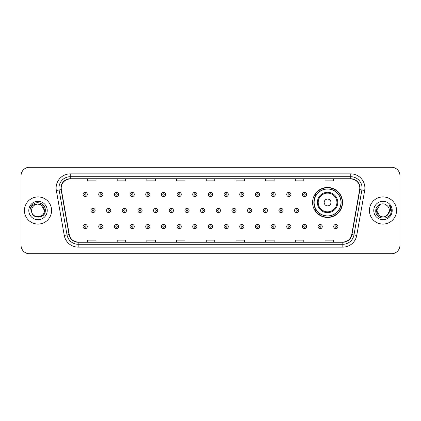 <?xml version="1.0" encoding="UTF-8"?>
<svg xmlns="http://www.w3.org/2000/svg" width="421" height="421" viewBox="0 0 421 421"><rect width="100%" height="100%" fill="white"/><g stroke="black" fill="none" stroke-linecap="round" stroke-linejoin="round"><path stroke-width="0.63" d="M312.577 202.469A14.988 14.988 0 0 0 327.564 217.457A14.988 14.988 0 0 0 342.552 202.469A14.988 14.988 0 0 0 327.564 187.482A14.988 14.988 0 0 0 312.577 202.469M316.171 210.105A13.714 13.714 0 0 1 316.171 194.834M21.05 175.72L21.05 245.28A8.483 8.483 0 0 0 29.533 253.763L391.467 253.763A8.483 8.483 0 0 0 399.95 245.28L399.95 175.72A8.483 8.483 0 0 0 391.467 167.237L29.533 167.237A8.483 8.483 0 0 0 21.05 175.72L21.05 245.28M24.444 210.5A13.572 13.572 0 0 0 38.016 224.072A13.572 13.572 0 0 0 51.588 210.5A13.572 13.572 0 0 0 38.016 196.928A13.572 13.572 0 0 0 24.444 210.5A13.572 13.572 0 0 0 38.016 224.072A13.572 13.572 0 0 0 51.588 210.5A13.572 13.572 0 0 0 38.016 196.928A13.572 13.572 0 0 0 24.444 210.5M369.412 210.5A13.572 13.572 0 0 0 382.984 224.072A13.572 13.572 0 0 0 396.556 210.5A13.572 13.572 0 0 0 382.984 196.928A13.572 13.572 0 0 0 369.412 210.5A13.572 13.572 0 0 0 382.984 224.072A13.572 13.572 0 0 0 396.556 210.5A13.572 13.572 0 0 0 382.984 196.928A13.572 13.572 0 0 0 369.412 210.5M61.203 188.019A9.046 9.046 0 0 1 70.249 178.972L350.751 178.972A9.046 9.046 0 0 1 359.66 189.592L351.735 234.55A9.046 9.046 0 0 1 342.82 242.028L78.18 242.028A9.046 9.046 0 0 1 69.265 234.55L61.34 189.592A9.046 9.046 0 0 1 61.203 188.019M60.977 188.019A9.273 9.273 0 0 0 61.119 189.629L69.044 234.592A9.273 9.273 0 0 0 78.18 242.254L342.82 242.254A9.273 9.273 0 0 0 351.956 234.592L359.881 189.629A9.273 9.273 0 0 0 350.751 178.746L70.249 178.746A9.273 9.273 0 0 0 60.977 188.019M56.33 190.476A14.14 14.14 0 0 1 70.249 173.884L350.751 173.884A14.14 14.14 0 0 1 364.67 190.476L356.745 235.434A14.14 14.14 0 0 1 342.82 247.116L78.18 247.116A14.14 14.14 0 0 1 64.255 235.434L56.33 190.476L59.114 189.987A11.309 11.309 0 0 1 70.249 176.709L350.751 176.709A11.309 11.309 0 0 1 361.886 189.987L353.961 234.944A11.309 11.309 0 0 1 342.82 244.291L78.18 244.291A11.309 11.309 0 0 1 67.039 234.944L59.114 189.987A11.309 11.309 0 0 1 58.94 188.019M391.467 167.237L29.533 167.237M29.533 253.763L391.467 253.763M399.95 245.28L399.95 175.72M206.258 178.972L206.258 180.888L214.742 180.888L214.742 178.972M176.567 178.972L176.567 180.888L185.051 180.888L185.051 178.972M146.876 178.972L146.876 180.888L155.36 180.888L155.36 178.972M117.191 178.972L117.191 180.888L125.674 180.888L125.674 178.972M87.5 178.972L87.5 180.888L95.983 180.888L95.983 178.972M235.949 178.972L235.949 180.888L244.433 180.888L244.433 178.972M265.64 178.972L265.64 180.888L274.124 180.888L274.124 178.972M295.326 178.972L295.326 180.888L303.809 180.888L303.809 178.972M325.017 178.972L325.017 180.888L333.5 180.888L333.5 178.972M214.742 242.028L214.742 240.112L206.258 240.112L206.258 242.028M185.051 242.028L185.051 240.112L176.567 240.112L176.567 242.028M155.36 242.028L155.36 240.112L146.876 240.112L146.876 242.028M125.674 242.028L125.674 240.112L117.191 240.112L117.191 242.028M95.983 242.028L95.983 240.112L87.5 240.112L87.5 242.028M244.433 242.028L244.433 240.112L235.949 240.112L235.949 242.028M274.124 242.028L274.124 240.112L265.64 240.112L265.64 242.028M303.809 242.028L303.809 240.112L295.326 240.112L295.326 242.028M333.5 242.028L333.5 240.112L325.017 240.112L325.017 242.028M31.622 210.5A6.394 6.394 0 0 1 38.016 204.106C41.9 204.485 44.026 206.616 44.41 210.5L41.211 204.964L38.016 204.106L41.211 204.964L44.41 210.5L41.211 204.964L38.016 204.106L41.211 204.964L44.41 210.5L41.211 204.964L38.016 204.106L41.211 204.964L44.41 210.5C44.8 218.746 31.233 218.746 31.622 210.5C31.028 219.436 45.589 219.23 45.305 210.5C45.8 204.385 37.858 200.428 33.159 204.243C31.496 205.574 30.501 207.285 30.175 209.379C31.491 205.632 34.101 203.875 38.016 204.106L41.211 204.964L44.41 210.5C44.8 218.746 31.233 218.746 31.622 210.5C31.233 218.746 44.8 218.746 44.41 210.5C44.747 216.331 36.353 219.22 33.022 214.489M28.796 210.5A9.22 9.22 0 0 0 38.016 219.72A9.22 9.22 0 0 0 47.236 210.5A9.22 9.22 0 0 0 38.016 201.28A9.22 9.22 0 0 0 28.796 210.5M330.959 202.469A3.394 3.394 0 0 0 327.564 199.075A3.394 3.394 0 0 0 324.17 202.469A3.394 3.394 0 0 0 327.564 205.864A3.394 3.394 0 0 0 330.959 202.469M337.742 202.469A10.178 10.178 0 0 0 327.564 192.292A10.178 10.178 0 0 0 317.381 202.469A10.178 10.178 0 0 0 327.564 212.647A10.178 10.178 0 0 0 337.742 202.469A10.178 10.178 0 0 1 327.564 212.647A10.178 10.178 0 0 1 317.381 202.469M340.994 202.469A13.43 13.43 0 0 0 327.564 189.04A13.43 13.43 0 0 0 314.134 202.469A13.43 13.43 0 0 0 327.564 215.899A13.43 13.43 0 0 0 340.994 202.469M342.268 202.469A14.703 14.703 0 0 1 314.997 210.105L316.36 210.105A13.556 13.556 0 0 0 341.121 202.501A13.556 13.556 0 0 0 316.36 194.834L314.997 194.834A14.703 14.703 0 0 1 342.268 202.469M379.789 216.036L386.178 216.036L387.852 214.647L386.178 216.036L379.789 216.036L376.59 210.5L379.789 216.036L386.178 216.036L388.662 213.436L386.194 216.031A6.394 6.394 0 0 0 389.378 210.5C389.341 208.569 388.604 206.964 387.173 205.669C383.242 201.559 375.7 204.948 375.769 210.5C375.048 220.367 391.046 220.625 391.309 210.979L391.32 210.5C391.298 208.406 390.599 206.564 389.225 204.974C390.272 206.69 390.635 208.532 390.33 210.5L387.93 214.552L389.378 210.5M387.852 214.647L386.178 216.036L379.789 216.036L376.59 210.5L379.789 216.036L386.178 216.036L387.852 214.647L386.299 215.968M387.93 214.552L387.752 214.757C384.284 219.152 376.263 216.168 376.59 210.5L379.789 216.036L386.178 216.036L388.662 213.436L386.178 216.036L379.789 216.036L376.59 210.5L379.789 204.964L386.178 204.964L387.173 205.669L386.178 204.964L379.789 204.964L376.59 210.5L379.789 204.964L386.178 204.964L387.173 205.669M373.764 210.5A9.22 9.22 0 0 0 382.984 219.72A9.22 9.22 0 0 0 392.204 210.5A9.22 9.22 0 0 0 382.984 201.28A9.22 9.22 0 0 0 373.764 210.5M376.59 210.5L376.663 209.553M389.288 205.048L391.314 210.742M87.3 194.439A2.121 2.121 0 0 1 85.179 196.56A2.121 2.121 0 0 1 83.058 194.439A2.121 2.121 0 0 1 85.179 192.318A2.121 2.121 0 0 1 87.3 194.439A2.121 2.121 0 0 0 85.179 192.318A2.121 2.121 0 0 0 83.058 194.439M102.966 194.439A2.121 2.121 0 0 1 100.845 196.56A2.121 2.121 0 0 1 98.724 194.439A2.121 2.121 0 0 1 100.845 192.318A2.121 2.121 0 0 1 102.966 194.439A2.121 2.121 0 0 0 100.845 192.318A2.121 2.121 0 0 0 98.724 194.439M118.633 194.439A2.121 2.121 0 0 1 116.512 196.56A2.121 2.121 0 0 1 114.391 194.439A2.121 2.121 0 0 1 116.512 192.318A2.121 2.121 0 0 1 118.633 194.439A2.121 2.121 0 0 0 116.512 192.318A2.121 2.121 0 0 0 114.391 194.439M134.294 194.439A2.121 2.121 0 0 1 132.173 196.56A2.121 2.121 0 0 1 130.052 194.439A2.121 2.121 0 0 1 132.173 192.318A2.121 2.121 0 0 1 134.294 194.439A2.121 2.121 0 0 0 132.173 192.318A2.121 2.121 0 0 0 130.052 194.439M149.96 194.439A2.121 2.121 0 0 1 147.839 196.56A2.121 2.121 0 0 1 145.719 194.439A2.121 2.121 0 0 1 147.839 192.318A2.121 2.121 0 0 1 149.96 194.439A2.121 2.121 0 0 0 147.839 192.318A2.121 2.121 0 0 0 145.719 194.439M165.627 194.439A2.121 2.121 0 0 1 163.506 196.56A2.121 2.121 0 0 1 161.385 194.439A2.121 2.121 0 0 1 163.506 192.318A2.121 2.121 0 0 1 165.627 194.439A2.121 2.121 0 0 0 163.506 192.318A2.121 2.121 0 0 0 161.385 194.439M181.293 194.439A2.121 2.121 0 0 1 179.172 196.56A2.121 2.121 0 0 1 177.052 194.439A2.121 2.121 0 0 1 179.172 192.318A2.121 2.121 0 0 1 181.293 194.439A2.121 2.121 0 0 0 179.172 192.318A2.121 2.121 0 0 0 177.052 194.439M196.954 194.439A2.121 2.121 0 0 1 194.834 196.56A2.121 2.121 0 0 1 192.713 194.439A2.121 2.121 0 0 1 194.834 192.318A2.121 2.121 0 0 1 196.954 194.439A2.121 2.121 0 0 0 194.834 192.318A2.121 2.121 0 0 0 192.713 194.439M212.621 194.439A2.121 2.121 0 0 1 210.5 196.56A2.121 2.121 0 0 1 208.379 194.439A2.121 2.121 0 0 1 210.5 192.318A2.121 2.121 0 0 1 212.621 194.439A2.121 2.121 0 0 0 210.5 192.318A2.121 2.121 0 0 0 208.379 194.439M228.287 194.439A2.121 2.121 0 0 1 226.166 196.56A2.121 2.121 0 0 1 224.046 194.439A2.121 2.121 0 0 1 226.166 192.318A2.121 2.121 0 0 1 228.287 194.439A2.121 2.121 0 0 0 226.166 192.318A2.121 2.121 0 0 0 224.046 194.439M243.948 194.439A2.121 2.121 0 0 1 241.828 196.56A2.121 2.121 0 0 1 239.707 194.439A2.121 2.121 0 0 1 241.828 192.318A2.121 2.121 0 0 1 243.948 194.439A2.121 2.121 0 0 0 241.828 192.318A2.121 2.121 0 0 0 239.707 194.439M259.615 194.439A2.121 2.121 0 0 1 257.494 196.56A2.121 2.121 0 0 1 255.373 194.439A2.121 2.121 0 0 1 257.494 192.318A2.121 2.121 0 0 1 259.615 194.439A2.121 2.121 0 0 0 257.494 192.318A2.121 2.121 0 0 0 255.373 194.439M275.281 194.439A2.121 2.121 0 0 1 273.161 196.56A2.121 2.121 0 0 1 271.04 194.439A2.121 2.121 0 0 1 273.161 192.318A2.121 2.121 0 0 1 275.281 194.439A2.121 2.121 0 0 0 273.161 192.318A2.121 2.121 0 0 0 271.04 194.439M290.948 194.439A2.121 2.121 0 0 1 288.827 196.56A2.121 2.121 0 0 1 286.706 194.439A2.121 2.121 0 0 1 288.827 192.318A2.121 2.121 0 0 1 290.948 194.439A2.121 2.121 0 0 0 288.827 192.318A2.121 2.121 0 0 0 286.706 194.439M306.609 194.439A2.121 2.121 0 0 1 304.488 196.56A2.121 2.121 0 0 1 302.367 194.439A2.121 2.121 0 0 1 304.488 192.318A2.121 2.121 0 0 1 306.609 194.439A2.121 2.121 0 0 0 304.488 192.318A2.121 2.121 0 0 0 302.367 194.439M90.894 210.5A2.121 2.121 0 0 1 93.015 208.379A2.121 2.121 0 0 1 95.135 210.5A2.121 2.121 0 0 1 93.015 212.621A2.121 2.121 0 0 1 90.894 210.5A2.121 2.121 0 0 0 93.015 212.621A2.121 2.121 0 0 0 95.135 210.5M106.555 210.5A2.121 2.121 0 0 1 108.676 208.379A2.121 2.121 0 0 1 110.797 210.5A2.121 2.121 0 0 1 108.676 212.621A2.121 2.121 0 0 1 106.555 210.5A2.121 2.121 0 0 0 108.676 212.621A2.121 2.121 0 0 0 110.797 210.5M122.222 210.5A2.121 2.121 0 0 1 124.342 208.379A2.121 2.121 0 0 1 126.463 210.5A2.121 2.121 0 0 1 124.342 212.621A2.121 2.121 0 0 1 122.222 210.5A2.121 2.121 0 0 0 124.342 212.621A2.121 2.121 0 0 0 126.463 210.5M137.888 210.5A2.121 2.121 0 0 1 140.009 208.379A2.121 2.121 0 0 1 142.13 210.5A2.121 2.121 0 0 1 140.009 212.621A2.121 2.121 0 0 1 137.888 210.5A2.121 2.121 0 0 0 140.009 212.621A2.121 2.121 0 0 0 142.13 210.5M153.554 210.5A2.121 2.121 0 0 1 155.67 208.379A2.121 2.121 0 0 1 157.791 210.5A2.121 2.121 0 0 1 155.67 212.621A2.121 2.121 0 0 1 153.554 210.5A2.121 2.121 0 0 0 155.67 212.621A2.121 2.121 0 0 0 157.791 210.5M169.216 210.5A2.121 2.121 0 0 1 171.336 208.379A2.121 2.121 0 0 1 173.457 210.5A2.121 2.121 0 0 1 171.336 212.621A2.121 2.121 0 0 1 169.216 210.5A2.121 2.121 0 0 0 171.336 212.621A2.121 2.121 0 0 0 173.457 210.5M184.882 210.5A2.121 2.121 0 0 1 187.003 208.379A2.121 2.121 0 0 1 189.124 210.5A2.121 2.121 0 0 1 187.003 212.621A2.121 2.121 0 0 1 184.882 210.5A2.121 2.121 0 0 0 187.003 212.621A2.121 2.121 0 0 0 189.124 210.5M200.549 210.5A2.121 2.121 0 0 1 202.669 208.379A2.121 2.121 0 0 1 204.79 210.5A2.121 2.121 0 0 1 202.669 212.621A2.121 2.121 0 0 1 200.549 210.5A2.121 2.121 0 0 0 202.669 212.621A2.121 2.121 0 0 0 204.79 210.5M216.21 210.5A2.121 2.121 0 0 1 218.331 208.379A2.121 2.121 0 0 1 220.451 210.5A2.121 2.121 0 0 1 218.331 212.621A2.121 2.121 0 0 1 216.21 210.5A2.121 2.121 0 0 0 218.331 212.621A2.121 2.121 0 0 0 220.451 210.5M231.876 210.5A2.121 2.121 0 0 1 233.997 208.379A2.121 2.121 0 0 1 236.118 210.5A2.121 2.121 0 0 1 233.997 212.621A2.121 2.121 0 0 1 231.876 210.5A2.121 2.121 0 0 0 233.997 212.621A2.121 2.121 0 0 0 236.118 210.5M247.543 210.5A2.121 2.121 0 0 1 249.664 208.379A2.121 2.121 0 0 1 251.784 210.5A2.121 2.121 0 0 1 249.664 212.621A2.121 2.121 0 0 1 247.543 210.5A2.121 2.121 0 0 0 249.664 212.621A2.121 2.121 0 0 0 251.784 210.5M263.209 210.5A2.121 2.121 0 0 1 265.33 208.379A2.121 2.121 0 0 1 267.446 210.5A2.121 2.121 0 0 1 265.33 212.621A2.121 2.121 0 0 1 263.209 210.5A2.121 2.121 0 0 0 265.33 212.621A2.121 2.121 0 0 0 267.446 210.5M278.87 210.5A2.121 2.121 0 0 1 280.991 208.379A2.121 2.121 0 0 1 283.112 210.5A2.121 2.121 0 0 1 280.991 212.621A2.121 2.121 0 0 1 278.87 210.5A2.121 2.121 0 0 0 280.991 212.621A2.121 2.121 0 0 0 283.112 210.5M294.537 210.5A2.121 2.121 0 0 1 296.658 208.379A2.121 2.121 0 0 1 298.778 210.5A2.121 2.121 0 0 1 296.658 212.621A2.121 2.121 0 0 1 294.537 210.5A2.121 2.121 0 0 0 296.658 212.621A2.121 2.121 0 0 0 298.778 210.5M83.058 226.561A2.121 2.121 0 0 1 85.179 224.44A2.121 2.121 0 0 1 87.3 226.561A2.121 2.121 0 0 1 85.179 228.682A2.121 2.121 0 0 1 83.058 226.561A2.121 2.121 0 0 0 85.179 228.682A2.121 2.121 0 0 0 87.3 226.561M98.724 226.561A2.121 2.121 0 0 1 100.845 224.44A2.121 2.121 0 0 1 102.966 226.561A2.121 2.121 0 0 1 100.845 228.682A2.121 2.121 0 0 1 98.724 226.561A2.121 2.121 0 0 0 100.845 228.682A2.121 2.121 0 0 0 102.966 226.561M114.391 226.561A2.121 2.121 0 0 1 116.512 224.44A2.121 2.121 0 0 1 118.633 226.561A2.121 2.121 0 0 1 116.512 228.682A2.121 2.121 0 0 1 114.391 226.561A2.121 2.121 0 0 0 116.512 228.682A2.121 2.121 0 0 0 118.633 226.561M130.052 226.561A2.121 2.121 0 0 1 132.173 224.44A2.121 2.121 0 0 1 134.294 226.561A2.121 2.121 0 0 1 132.173 228.682A2.121 2.121 0 0 1 130.052 226.561A2.121 2.121 0 0 0 132.173 228.682A2.121 2.121 0 0 0 134.294 226.561M145.719 226.561A2.121 2.121 0 0 1 147.839 224.44A2.121 2.121 0 0 1 149.96 226.561A2.121 2.121 0 0 1 147.839 228.682A2.121 2.121 0 0 1 145.719 226.561A2.121 2.121 0 0 0 147.839 228.682A2.121 2.121 0 0 0 149.96 226.561M161.385 226.561A2.121 2.121 0 0 1 163.506 224.44A2.121 2.121 0 0 1 165.627 226.561A2.121 2.121 0 0 1 163.506 228.682A2.121 2.121 0 0 1 161.385 226.561A2.121 2.121 0 0 0 163.506 228.682A2.121 2.121 0 0 0 165.627 226.561M177.052 226.561A2.121 2.121 0 0 1 179.172 224.44A2.121 2.121 0 0 1 181.293 226.561A2.121 2.121 0 0 1 179.172 228.682A2.121 2.121 0 0 1 177.052 226.561A2.121 2.121 0 0 0 179.172 228.682A2.121 2.121 0 0 0 181.293 226.561M192.713 226.561A2.121 2.121 0 0 1 194.834 224.44A2.121 2.121 0 0 1 196.954 226.561A2.121 2.121 0 0 1 194.834 228.682A2.121 2.121 0 0 1 192.713 226.561A2.121 2.121 0 0 0 194.834 228.682A2.121 2.121 0 0 0 196.954 226.561M208.379 226.561A2.121 2.121 0 0 1 210.5 224.44A2.121 2.121 0 0 1 212.621 226.561A2.121 2.121 0 0 1 210.5 228.682A2.121 2.121 0 0 1 208.379 226.561A2.121 2.121 0 0 0 210.5 228.682A2.121 2.121 0 0 0 212.621 226.561M224.046 226.561A2.121 2.121 0 0 1 226.166 224.44A2.121 2.121 0 0 1 228.287 226.561A2.121 2.121 0 0 1 226.166 228.682A2.121 2.121 0 0 1 224.046 226.561A2.121 2.121 0 0 0 226.166 228.682A2.121 2.121 0 0 0 228.287 226.561M239.707 226.561A2.121 2.121 0 0 1 241.828 224.44A2.121 2.121 0 0 1 243.948 226.561A2.121 2.121 0 0 1 241.828 228.682A2.121 2.121 0 0 1 239.707 226.561A2.121 2.121 0 0 0 241.828 228.682A2.121 2.121 0 0 0 243.948 226.561M255.373 226.561A2.121 2.121 0 0 1 257.494 224.44A2.121 2.121 0 0 1 259.615 226.561A2.121 2.121 0 0 1 257.494 228.682A2.121 2.121 0 0 1 255.373 226.561A2.121 2.121 0 0 0 257.494 228.682A2.121 2.121 0 0 0 259.615 226.561M271.04 226.561A2.121 2.121 0 0 1 273.161 224.44A2.121 2.121 0 0 1 275.281 226.561A2.121 2.121 0 0 1 273.161 228.682A2.121 2.121 0 0 1 271.04 226.561A2.121 2.121 0 0 0 273.161 228.682A2.121 2.121 0 0 0 275.281 226.561M286.706 226.561A2.121 2.121 0 0 1 288.827 224.44A2.121 2.121 0 0 1 290.948 226.561A2.121 2.121 0 0 1 288.827 228.682A2.121 2.121 0 0 1 286.706 226.561A2.121 2.121 0 0 0 288.827 228.682A2.121 2.121 0 0 0 290.948 226.561M302.367 226.561A2.121 2.121 0 0 1 304.488 224.44A2.121 2.121 0 0 1 306.609 226.561A2.121 2.121 0 0 1 304.488 228.682A2.121 2.121 0 0 1 302.367 226.561A2.121 2.121 0 0 0 304.488 228.682A2.121 2.121 0 0 0 306.609 226.561M318.034 226.561A2.121 2.121 0 0 1 320.155 224.44A2.121 2.121 0 0 1 322.275 226.561A2.121 2.121 0 0 1 320.155 228.682A2.121 2.121 0 0 1 318.034 226.561A2.121 2.121 0 0 0 320.155 228.682A2.121 2.121 0 0 0 322.275 226.561M333.7 226.561A2.121 2.121 0 0 1 335.821 224.44A2.121 2.121 0 0 1 337.942 226.561A2.121 2.121 0 0 1 335.821 228.682A2.121 2.121 0 0 1 333.7 226.561A2.121 2.121 0 0 0 335.821 228.682A2.121 2.121 0 0 0 337.942 226.561M350.751 173.884L350.751 178.746M59.114 189.987L61.119 189.629M78.18 247.116L78.18 242.254M342.82 242.254L342.82 247.116M351.956 234.592L356.745 235.434M64.255 235.434L69.044 234.592M359.881 189.629L364.67 190.476M70.249 173.884L70.249 178.746M336.916 202.469A9.351 9.351 0 0 0 327.564 193.118A9.351 9.351 0 0 0 318.213 202.469A9.351 9.351 0 0 0 327.564 211.821A9.351 9.351 0 0 0 336.916 202.469M84.474 194.439A0.705 0.705 0 0 0 85.179 195.144A0.705 0.705 0 0 0 85.889 194.439A0.705 0.705 0 0 0 85.179 193.734A0.705 0.705 0 0 0 84.474 194.439M100.14 194.439A0.705 0.705 0 0 0 100.845 195.144A0.705 0.705 0 0 0 101.55 194.439A0.705 0.705 0 0 0 100.845 193.734A0.705 0.705 0 0 0 100.14 194.439M115.801 194.439A0.705 0.705 0 0 0 116.512 195.144A0.705 0.705 0 0 0 117.217 194.439A0.705 0.705 0 0 0 116.512 193.734A0.705 0.705 0 0 0 115.801 194.439M131.468 194.439A0.705 0.705 0 0 0 132.173 195.144A0.705 0.705 0 0 0 132.883 194.439A0.705 0.705 0 0 0 132.173 193.734A0.705 0.705 0 0 0 131.468 194.439M147.134 194.439A0.705 0.705 0 0 0 147.839 195.144A0.705 0.705 0 0 0 148.545 194.439A0.705 0.705 0 0 0 147.839 193.734A0.705 0.705 0 0 0 147.134 194.439M162.801 194.439A0.705 0.705 0 0 0 163.506 195.144A0.705 0.705 0 0 0 164.211 194.439A0.705 0.705 0 0 0 163.506 193.734A0.705 0.705 0 0 0 162.801 194.439M178.462 194.439A0.705 0.705 0 0 0 179.172 195.144A0.705 0.705 0 0 0 179.878 194.439A0.705 0.705 0 0 0 179.172 193.734A0.705 0.705 0 0 0 178.462 194.439M194.128 194.439A0.705 0.705 0 0 0 194.834 195.144A0.705 0.705 0 0 0 195.544 194.439A0.705 0.705 0 0 0 194.834 193.734A0.705 0.705 0 0 0 194.128 194.439M209.795 194.439A0.705 0.705 0 0 0 210.5 195.144A0.705 0.705 0 0 0 211.205 194.439A0.705 0.705 0 0 0 210.5 193.734A0.705 0.705 0 0 0 209.795 194.439M225.456 194.439A0.705 0.705 0 0 0 226.166 195.144A0.705 0.705 0 0 0 226.872 194.439A0.705 0.705 0 0 0 226.166 193.734A0.705 0.705 0 0 0 225.456 194.439M241.122 194.439A0.705 0.705 0 0 0 241.828 195.144A0.705 0.705 0 0 0 242.538 194.439A0.705 0.705 0 0 0 241.828 193.734A0.705 0.705 0 0 0 241.122 194.439M256.789 194.439A0.705 0.705 0 0 0 257.494 195.144A0.705 0.705 0 0 0 258.199 194.439A0.705 0.705 0 0 0 257.494 193.734A0.705 0.705 0 0 0 256.789 194.439M272.455 194.439A0.705 0.705 0 0 0 273.161 195.144A0.705 0.705 0 0 0 273.866 194.439A0.705 0.705 0 0 0 273.161 193.734A0.705 0.705 0 0 0 272.455 194.439M288.117 194.439A0.705 0.705 0 0 0 288.827 195.144A0.705 0.705 0 0 0 289.532 194.439A0.705 0.705 0 0 0 288.827 193.734A0.705 0.705 0 0 0 288.117 194.439M303.783 194.439A0.705 0.705 0 0 0 304.488 195.144A0.705 0.705 0 0 0 305.199 194.439A0.705 0.705 0 0 0 304.488 193.734A0.705 0.705 0 0 0 303.783 194.439M93.72 210.5A0.705 0.705 0 0 0 93.015 209.795A0.705 0.705 0 0 0 92.304 210.5A0.705 0.705 0 0 0 93.015 211.205A0.705 0.705 0 0 0 93.72 210.5M109.386 210.5A0.705 0.705 0 0 0 108.676 209.795A0.705 0.705 0 0 0 107.971 210.5A0.705 0.705 0 0 0 108.676 211.205A0.705 0.705 0 0 0 109.386 210.5M125.048 210.5A0.705 0.705 0 0 0 124.342 209.795A0.705 0.705 0 0 0 123.637 210.5A0.705 0.705 0 0 0 124.342 211.205A0.705 0.705 0 0 0 125.048 210.5M140.714 210.5A0.705 0.705 0 0 0 140.009 209.795A0.705 0.705 0 0 0 139.298 210.5A0.705 0.705 0 0 0 140.009 211.205A0.705 0.705 0 0 0 140.714 210.5M156.38 210.5A0.705 0.705 0 0 0 155.67 209.795A0.705 0.705 0 0 0 154.965 210.5A0.705 0.705 0 0 0 155.67 211.205A0.705 0.705 0 0 0 156.38 210.5M172.047 210.5A0.705 0.705 0 0 0 171.336 209.795A0.705 0.705 0 0 0 170.631 210.5A0.705 0.705 0 0 0 171.336 211.205A0.705 0.705 0 0 0 172.047 210.5M187.708 210.5A0.705 0.705 0 0 0 187.003 209.795A0.705 0.705 0 0 0 186.298 210.5A0.705 0.705 0 0 0 187.003 211.205A0.705 0.705 0 0 0 187.708 210.5M203.375 210.5A0.705 0.705 0 0 0 202.669 209.795A0.705 0.705 0 0 0 201.959 210.5A0.705 0.705 0 0 0 202.669 211.205A0.705 0.705 0 0 0 203.375 210.5M219.041 210.5A0.705 0.705 0 0 0 218.331 209.795A0.705 0.705 0 0 0 217.625 210.5A0.705 0.705 0 0 0 218.331 211.205A0.705 0.705 0 0 0 219.041 210.5M234.702 210.5A0.705 0.705 0 0 0 233.997 209.795A0.705 0.705 0 0 0 233.292 210.5A0.705 0.705 0 0 0 233.997 211.205A0.705 0.705 0 0 0 234.702 210.5M250.369 210.5A0.705 0.705 0 0 0 249.664 209.795A0.705 0.705 0 0 0 248.953 210.5A0.705 0.705 0 0 0 249.664 211.205A0.705 0.705 0 0 0 250.369 210.5M266.035 210.5A0.705 0.705 0 0 0 265.33 209.795A0.705 0.705 0 0 0 264.62 210.5A0.705 0.705 0 0 0 265.33 211.205A0.705 0.705 0 0 0 266.035 210.5M281.702 210.5A0.705 0.705 0 0 0 280.991 209.795A0.705 0.705 0 0 0 280.286 210.5A0.705 0.705 0 0 0 280.991 211.205A0.705 0.705 0 0 0 281.702 210.5M297.363 210.5A0.705 0.705 0 0 0 296.658 209.795A0.705 0.705 0 0 0 295.952 210.5A0.705 0.705 0 0 0 296.658 211.205A0.705 0.705 0 0 0 297.363 210.5M85.889 226.561A0.705 0.705 0 0 0 85.179 225.856A0.705 0.705 0 0 0 84.474 226.561A0.705 0.705 0 0 0 85.179 227.266A0.705 0.705 0 0 0 85.889 226.561M101.55 226.561A0.705 0.705 0 0 0 100.845 225.856A0.705 0.705 0 0 0 100.14 226.561A0.705 0.705 0 0 0 100.845 227.266A0.705 0.705 0 0 0 101.55 226.561M117.217 226.561A0.705 0.705 0 0 0 116.512 225.856A0.705 0.705 0 0 0 115.801 226.561A0.705 0.705 0 0 0 116.512 227.266A0.705 0.705 0 0 0 117.217 226.561M132.883 226.561A0.705 0.705 0 0 0 132.173 225.856A0.705 0.705 0 0 0 131.468 226.561A0.705 0.705 0 0 0 132.173 227.266A0.705 0.705 0 0 0 132.883 226.561M148.545 226.561A0.705 0.705 0 0 0 147.839 225.856A0.705 0.705 0 0 0 147.134 226.561A0.705 0.705 0 0 0 147.839 227.266A0.705 0.705 0 0 0 148.545 226.561M164.211 226.561A0.705 0.705 0 0 0 163.506 225.856A0.705 0.705 0 0 0 162.801 226.561A0.705 0.705 0 0 0 163.506 227.266A0.705 0.705 0 0 0 164.211 226.561M179.878 226.561A0.705 0.705 0 0 0 179.172 225.856A0.705 0.705 0 0 0 178.462 226.561A0.705 0.705 0 0 0 179.172 227.266A0.705 0.705 0 0 0 179.878 226.561M195.544 226.561A0.705 0.705 0 0 0 194.834 225.856A0.705 0.705 0 0 0 194.128 226.561A0.705 0.705 0 0 0 194.834 227.266A0.705 0.705 0 0 0 195.544 226.561M211.205 226.561A0.705 0.705 0 0 0 210.5 225.856A0.705 0.705 0 0 0 209.795 226.561A0.705 0.705 0 0 0 210.5 227.266A0.705 0.705 0 0 0 211.205 226.561M226.872 226.561A0.705 0.705 0 0 0 226.166 225.856A0.705 0.705 0 0 0 225.456 226.561A0.705 0.705 0 0 0 226.166 227.266A0.705 0.705 0 0 0 226.872 226.561M242.538 226.561A0.705 0.705 0 0 0 241.828 225.856A0.705 0.705 0 0 0 241.122 226.561A0.705 0.705 0 0 0 241.828 227.266A0.705 0.705 0 0 0 242.538 226.561M258.199 226.561A0.705 0.705 0 0 0 257.494 225.856A0.705 0.705 0 0 0 256.789 226.561A0.705 0.705 0 0 0 257.494 227.266A0.705 0.705 0 0 0 258.199 226.561M273.866 226.561A0.705 0.705 0 0 0 273.161 225.856A0.705 0.705 0 0 0 272.455 226.561A0.705 0.705 0 0 0 273.161 227.266A0.705 0.705 0 0 0 273.866 226.561M289.532 226.561A0.705 0.705 0 0 0 288.827 225.856A0.705 0.705 0 0 0 288.117 226.561A0.705 0.705 0 0 0 288.827 227.266A0.705 0.705 0 0 0 289.532 226.561M305.199 226.561A0.705 0.705 0 0 0 304.488 225.856A0.705 0.705 0 0 0 303.783 226.561A0.705 0.705 0 0 0 304.488 227.266A0.705 0.705 0 0 0 305.199 226.561M320.86 226.561A0.705 0.705 0 0 0 320.155 225.856A0.705 0.705 0 0 0 319.45 226.561A0.705 0.705 0 0 0 320.155 227.266A0.705 0.705 0 0 0 320.86 226.561M336.526 226.561A0.705 0.705 0 0 0 335.821 225.856A0.705 0.705 0 0 0 335.111 226.561A0.705 0.705 0 0 0 335.821 227.266A0.705 0.705 0 0 0 336.526 226.561"/></g></svg>
